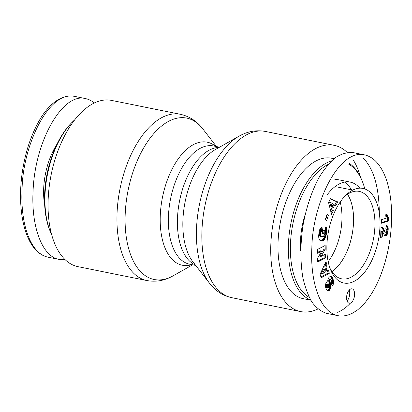 <?xml version="1.0" encoding="UTF-8"?>
<svg xmlns="http://www.w3.org/2000/svg" width="412" height="412" viewBox="0 0 412 412"><rect width="100%" height="100%" fill="white"/><g stroke="black" fill="none" stroke-linecap="round" stroke-linejoin="round"><path stroke-width="0.62" d="M180.43 114.304L111.544 100.404A84.8 44.491 101.4 0 0 48.204 198.378A84.8 44.491 101.4 0 0 78.002 266.662L146.888 280.557C156.019 282.189 164.759 280.613 173.102 275.829A82.328 43.193 -78.6 0 1 125.243 213.215A82.328 43.193 -78.6 0 1 155.005 132.242A82.328 43.193 -78.6 0 1 202.761 128.827C196.926 121.18 189.479 116.339 180.43 114.304A84.8 44.491 101.4 0 0 117.096 212.278A84.8 44.491 101.4 0 0 146.888 280.557M347.213 152.44A84.8 44.491 101.4 0 0 334.214 145.333A84.8 44.491 101.4 0 0 270.88 243.301A84.8 44.491 101.4 0 0 300.672 311.585A84.8 44.491 101.4 0 0 317.92 308.979M360.505 177.181A84.8 44.491 101.4 0 0 353.429 160.299M51.711 234.809A71.642 37.585 -78.6 0 1 50.537 232.167A71.642 37.585 -78.6 0 1 72.852 121.55A71.642 37.585 -78.6 0 1 74.958 119.573M72.852 121.55L71.868 122.529A70.179 36.822 101.4 0 0 50.006 230.885L50.537 232.167M65.003 259.55L58.968 259.385C42.374 256.537 31.152 227.115 33.058 191.456C34.696 141.615 62.439 92.406 85.433 98.571C88.575 99.21 91.531 100.693 94.296 103.01M44.671 205.13A51.907 27.233 -78.6 0 1 56.964 144.2M331.876 271.585A44.522 23.355 101.4 0 0 353.481 223A44.522 23.355 101.4 0 0 347.471 194.299M328.158 261.635A44.522 23.355 101.4 0 0 341.888 220.662A44.522 23.355 101.4 0 0 340.183 202.029M331.603 160.896A71.642 37.585 101.4 0 0 288.477 243.09A71.642 37.585 101.4 0 0 310.591 299.9M348.052 163.811A70.179 36.822 -78.6 0 1 362.21 181.105L361.679 179.823A71.642 37.585 101.4 0 0 348.923 163.137M309.221 297.351A70.179 36.822 -78.6 0 1 290.501 243.08A70.179 36.822 -78.6 0 1 328.297 164.326M362.21 181.105A70.179 36.822 -78.6 0 1 364.826 188.938M334.07 158.723L331.614 158.229A71.642 37.585 101.4 0 0 278.105 240.999A71.642 37.585 101.4 0 0 303.273 298.685L310.761 300.193M351.524 189.85A51.907 27.233 101.4 0 0 344.571 182.114M359.8 188.171A51.907 27.233 101.4 0 0 350.282 182.13L339.303 179.915A51.907 27.233 101.4 0 0 334.796 179.72M305.127 214.734A51.907 27.233 101.4 0 0 300.533 239.882A51.907 27.233 101.4 0 0 300.714 250.784M347.501 194.273A44.568 23.381 -78.6 0 1 353.506 222.995A44.568 23.381 -78.6 0 1 331.897 271.621M334.74 186.883A44.568 23.381 -78.6 0 1 337.835 187.105L352.77 190.102M326.943 244.167A48.25 25.312 101.4 0 0 330.62 269.86A48.25 25.312 101.4 0 0 365.207 271.472A48.25 25.312 101.4 0 0 378.144 207.329A48.25 25.312 101.4 0 0 345.642 195.406A48.25 25.312 101.4 0 0 326.943 244.167M317.534 253.267L317.472 249.43L325.15 245.495L325.212 249.337L321.077 256.424L325.295 254.261L325.356 258.092L317.678 262.022L317.616 258.226L321.782 251.093L317.534 253.267M326.659 231.946L325.768 236.885L323.997 239.882L322.431 240.829L320.927 240.891L319.733 240.196L319.006 238.96L318.589 236.395L319.037 232.131L319.707 229.659L321.072 227.682L321.772 227.213L321.618 231.297L320.855 232.167L320.366 234.387L320.479 235.499L321.082 236.437L322.205 236.709L323.394 236.39L324.738 234.222L324.769 230.632L324.064 230.653L323.683 233.496L322.132 233.547L323.013 226.986L326.196 226.878L326.659 231.946L325.439 231.704L325.042 226.919M333.329 210.79L331.516 214.415L328.565 202.55L330.496 198.682L337.763 201.916L335.904 205.629L334.776 204.955L332.762 208.987L333.329 210.79L332.108 210.547L331.542 208.74L333.555 204.713L334.776 204.955M320.103 274.212L325.974 261.584L326.974 265.055L325.964 267.012L327.051 270.777L328.364 269.875L329.337 273.259L321.144 277.827L320.103 274.212M331.449 280.237L330.805 279.645A1.143 0.597 101.4 0 0 330.445 279.774A1.334 0.7 101.4 0 0 330.233 280.016A1.251 0.659 101.4 0 0 329.976 280.613L330.671 285.593L330.501 288.256L329.209 290.584L328.055 291.037L327.221 290.64L325.727 287.978L325.372 285.078L326.268 282.22L327.633 284.656L327.216 286.119L327.391 287.174L327.967 287.849L328.436 287.514L328.591 286.433L327.705 280.721L328.256 278.533L329.265 276.993L331.016 276.339L332.417 277.667L333.581 280.907L333.411 283.672A5.382 2.822 -78.6 0 1 332.644 285.902L331.263 283.688L331.449 280.237M382.624 231.698L382.233 237.008L380.595 237.533L381.095 226.904L382.733 227.465L385.272 231.982L385.941 232.265L386.528 231.652L386.811 230.488L386.626 229.463L385.797 229.149L386.132 225.544L387.414 225.884L388.073 227.239L388.192 229.963L387.81 232.955L386.997 234.83L385.848 235.767L384.617 235.499L382.624 231.698M385.787 214.662L387.023 214.266L387.687 216.815L388.758 218.025L388.619 220.956L381.265 223.299L381.435 219.709L386.25 218.175A7.323 3.842 -78.6 0 1 385.787 214.662M328.395 215.229L326.685 220.487L325.31 219.544L327.02 214.286L328.395 215.229L326.865 214.765M354.608 294.719A7.313 3.837 -78.6 0 1 349.149 303.165A7.313 3.837 -78.6 0 1 346.837 295.239A7.313 3.837 -78.6 0 1 352.044 288.833A7.313 3.837 -78.6 0 1 354.608 294.719M379.334 213.344C379.04 187.022 373.607 168.523 363.024 157.847M353.249 152.605C347.579 152.095 341.79 153.671 335.873 157.338C330.022 162.153 324.507 168.724 319.321 177.062C311.93 190.602 306.245 207.483 302.99 225.57C300.276 244.146 300.214 261.399 302.82 277.327C305.019 287.143 308.088 295.445 312.028 302.228C316.395 307.96 321.314 311.688 326.783 313.419M337.619 312.311C342.017 310.586 346.338 307.47 350.586 302.964M344.396 196.699A44.589 23.396 -78.6 0 1 359.192 191.389A44.589 23.396 -78.6 0 1 373.318 239.733A44.589 23.396 -78.6 0 1 341.558 278.811A44.589 23.396 -78.6 0 1 329.976 268.181M317.518 252.402L320.562 250.846L321.782 251.093M317.662 261.162L324.136 257.85L324.089 254.879M325.356 258.092L324.136 257.85M321.077 256.424L319.856 256.176L323.992 249.09L323.945 246.113M325.212 249.337L323.992 249.09M326.598 232.62L325.382 232.373L325.439 231.704M326.69 231.317L325.47 231.07M326.706 230.73L325.485 230.483M326.695 230.169L325.475 229.927M326.67 229.762L325.449 229.515M326.623 229.237L325.403 228.99M326.551 228.681L325.331 228.439M326.453 228.104L325.233 227.857M326.34 227.501L325.119 227.259M322.169 233.259L322.462 233.249L322.848 230.411L324.769 230.632M323.683 233.496L322.462 233.249M324.064 230.653L322.848 230.411M321.741 236.684L319.867 236.194L319.161 234.732L319.418 232.461L320.397 231.05L320.5 228.274M321.386 236.591L320.17 236.344M321.082 236.437L319.867 236.194M320.84 236.215L319.619 235.968M320.644 235.927L319.424 235.685M320.479 235.499L319.259 235.252M320.382 234.979L319.161 234.732M320.366 234.387L319.146 234.145M320.423 233.722L319.202 233.48M320.479 233.341L319.259 233.099M320.639 232.708L319.418 232.461M320.855 232.167L319.635 231.92M320.943 232.002L319.722 231.76M321.252 231.59L320.031 231.343M321.618 231.297L320.397 231.05M321.278 240.953L320.83 240.86M321.654 240.963L320.459 240.721L322.266 240.057L323.744 238.409L324.723 236.066L325.382 232.373M321.684 240.963L320.464 240.716M322.06 240.917L320.84 240.67M322.431 240.829L321.211 240.587M322.792 240.706L321.571 240.459M323.142 240.526L321.921 240.278M323.487 240.304L322.266 240.057M323.827 240.036L322.606 239.789M323.997 239.882L322.776 239.635M324.342 239.516L323.121 239.269M324.666 239.109L323.446 238.862M324.965 238.656L323.744 238.409M325.243 238.157L324.023 237.909M325.495 237.606L324.275 237.358M325.573 237.41L324.352 237.163M325.768 236.885L324.548 236.637M325.943 236.313L324.723 236.066M326.103 235.705L324.883 235.458M326.247 235.046L325.027 234.799M326.376 234.346L325.156 234.098M326.484 233.599L325.264 233.357M326.52 233.326L325.3 233.079M332.041 206.587L333.303 204.064L330.836 202.606L329.615 202.359L330.821 206.34L332.041 206.587L330.836 202.606M331.068 212.623L332.108 210.547M332.762 208.987L331.542 208.74M334.868 205.011L336.542 201.669L330.373 198.924M337.763 201.916L336.542 201.669M324.646 269.556L323.425 269.309L321.231 273.583L322.452 273.831L325.326 271.91L324.646 269.556L322.452 273.831M320.912 277.029L328.117 273.012L327.401 270.535M329.337 273.259L328.117 273.012M327.051 270.777L325.83 270.529L324.744 266.765L325.753 264.808L325.264 263.113M325.964 267.012L324.744 266.765M326.974 265.055L325.753 264.808M333.411 283.672L332.19 283.43L332.427 281.643L332.129 279.63L331.197 277.42L330.285 276.349M331.856 284.63A5.382 2.822 101.4 0 0 332.19 283.43M333.535 283.054L332.314 282.807M333.622 282.426L332.402 282.184M333.648 281.89L332.427 281.643M333.632 281.406L332.412 281.159M333.581 280.907L332.36 280.66M333.488 280.392L332.268 280.15M333.349 279.877L332.129 279.63M333.179 279.341L331.959 279.094M332.968 278.79L331.748 278.543M332.716 278.239L331.495 277.992M332.659 278.121L331.439 277.873M332.417 277.667L331.197 277.42M332.17 277.281L330.949 277.039M331.923 276.962L330.702 276.715M331.665 276.709L330.445 276.462M331.408 276.519L330.419 276.318M331.346 276.478L330.517 276.308M327.967 287.849L326.247 287.113L326 285.871L326.412 284.414L325.794 283.307M327.731 287.741L326.51 287.494M327.468 287.36L326.247 287.113M327.391 287.174L326.17 286.932M327.246 286.654L326.031 286.407M327.216 286.119L326 285.871M327.241 285.887L326.021 285.645M327.38 285.295L326.16 285.047M327.633 284.656L326.412 284.414M328.395 291.021L327.514 290.846M327.334 290.723L328.632 289.543L329.404 287.396L328.755 280.366A1.251 0.659 -78.6 0 1 329.013 279.769A1.334 0.7 -78.6 0 1 329.224 279.532A1.143 0.597 -78.6 0 1 329.585 279.398L330.913 279.655M328.724 290.903L327.504 290.661M328.848 290.836L327.628 290.594M329.209 290.584L327.988 290.336M329.543 290.233L328.323 289.986M329.852 289.791L328.632 289.543M330.074 289.389L328.853 289.142M330.316 288.833L329.095 288.585M330.501 288.256L329.281 288.009M330.625 287.638L329.404 287.396M330.697 286.999L329.482 286.752M330.718 286.628L329.497 286.381M330.707 286.129L329.492 285.882M330.671 285.593L329.451 285.346M330.599 285.027L329.384 284.78M330.506 284.424L329.286 284.177M330.378 283.796L329.157 283.549M330.105 282.673L328.884 282.426M329.976 282.024L328.755 281.782M329.909 281.509L328.688 281.267M329.899 281.108L328.678 280.86M329.976 280.613L328.755 280.366M330.233 280.016L329.013 279.769M330.445 279.774L329.224 279.532M330.805 279.645L329.585 279.398M382.491 231.477L381.27 231.235L381.012 236.761L380.626 236.885M385.848 235.767L384.664 235.53M384.643 235.515L386.003 234.212L386.817 231.554L386.945 227.599L386.126 225.601M386.121 235.659L384.901 235.412M386.569 235.329L385.349 235.082M386.997 234.83L385.776 234.583M387.223 234.454L386.003 234.212M387.553 233.748L386.332 233.506M387.81 232.955L386.59 232.708M387.908 232.553L386.688 232.306M388.037 231.796L386.817 231.554M388.125 230.947L386.904 230.699M388.192 229.963L386.971 229.716M388.207 229.484L386.986 229.237M388.217 228.593L386.997 228.346M388.166 227.846L386.945 227.599M388.073 227.239L386.853 226.991M387.98 226.868L386.76 226.621M387.738 226.296L386.518 226.049M387.409 225.889L386.188 225.642M387.064 225.673L386.482 225.555M386.312 229.211L385.802 229.108M385.73 232.286L384.051 231.735L382.326 228.336L381.095 226.93M385.318 232.028L384.097 231.781M385.272 231.982L384.051 231.735M385.04 231.632L383.819 231.384M384.751 231.096L383.531 230.849M384.159 229.762L382.939 229.515M383.84 229.124L382.619 228.881M383.546 228.583L382.326 228.336M383.258 228.124L382.037 227.877M382.985 227.748L381.764 227.501M382.733 227.465L381.512 227.223M382.377 227.208L381.157 226.96M381.97 226.997L381.471 226.899M382.233 237.008L381.012 236.761M381.296 222.655L387.398 220.708L387.538 217.778L386.466 216.573L385.905 214.626M388.619 220.956L387.398 220.708M388.758 218.025L387.538 217.778M388.701 217.994L387.481 217.747M388.31 217.706L387.089 217.459M387.975 217.315L386.755 217.067M387.687 216.815L386.466 216.573M387.512 216.413L386.291 216.166M387.326 215.806L386.106 215.564M387.162 215.1L385.941 214.853M325.619 219.761L327.174 214.982M347.053 300.956A7.313 3.837 101.4 0 0 349.731 293.735A7.313 3.837 101.4 0 0 349.252 290.053M350.282 182.13A51.907 27.233 101.4 0 0 327.386 194.516M215.692 146.404A62.784 32.939 101.4 0 0 180.703 155.633A62.784 32.939 101.4 0 0 160.314 214.703A62.784 32.939 101.4 0 0 191.838 264.643M195.715 265.426L189.654 264.2A60.312 31.642 -78.6 0 1 168.467 215.641A60.312 31.642 -78.6 0 1 213.509 145.961L219.57 147.182M219.081 147.46A60.312 31.642 101.4 0 0 177.515 217.464A60.312 31.642 101.4 0 0 195.37 264.983M209.456 283.162L192.785 261.641A62.784 32.939 -78.6 0 1 182.949 219.272A62.784 32.939 -78.6 0 1 215.404 149.535L239.109 136.161A82.328 43.193 101.4 0 0 196.56 227.599A82.328 43.193 101.4 0 0 209.456 283.162C215.291 290.81 222.738 295.651 231.786 297.685A84.8 44.491 -78.6 0 1 201.993 229.407A84.8 44.491 -78.6 0 1 265.328 131.433L334.214 145.333M48.539 257.284L47.931 257.17C29.643 253.344 20.301 221.996 22.073 189.242C22.706 145.786 48.539 90.625 74.459 96.346L85.444 98.576M47.931 257.17C23.736 251.753 15.568 206.268 23.458 165.413C26.435 149.314 31.472 134.775 38.574 121.803C47.112 106.111 60.502 93.751 74.484 96.351L75.077 96.485M337.701 315.644C342.877 316.601 348.078 315.628 353.305 312.723L357.879 309.68L363.992 303.901C371.49 295.291 377.572 284.332 382.233 271.034C392.734 241.149 394.418 206.669 387.424 183.072C384.968 174.477 381.378 167.524 376.65 162.23C373.092 158.311 368.967 155.839 364.28 154.804L364.244 154.799C338.324 149.093 312.461 204.311 311.858 247.705C310.076 280.474 319.388 311.724 337.701 315.644L337.752 315.654M333.622 282.364L332.407 282.117M330.218 283.126L328.997 282.879M384.422 230.354L383.201 230.107M216.501 146.564L202.761 128.827M192.646 264.808L173.102 275.829M239.109 136.161C247.458 131.376 256.197 129.801 265.328 131.433M231.786 297.685L300.672 311.585M58.952 259.385L47.972 257.165M353.264 152.61L363.405 154.655M326.773 313.414L336.887 315.458"/></g></svg>
